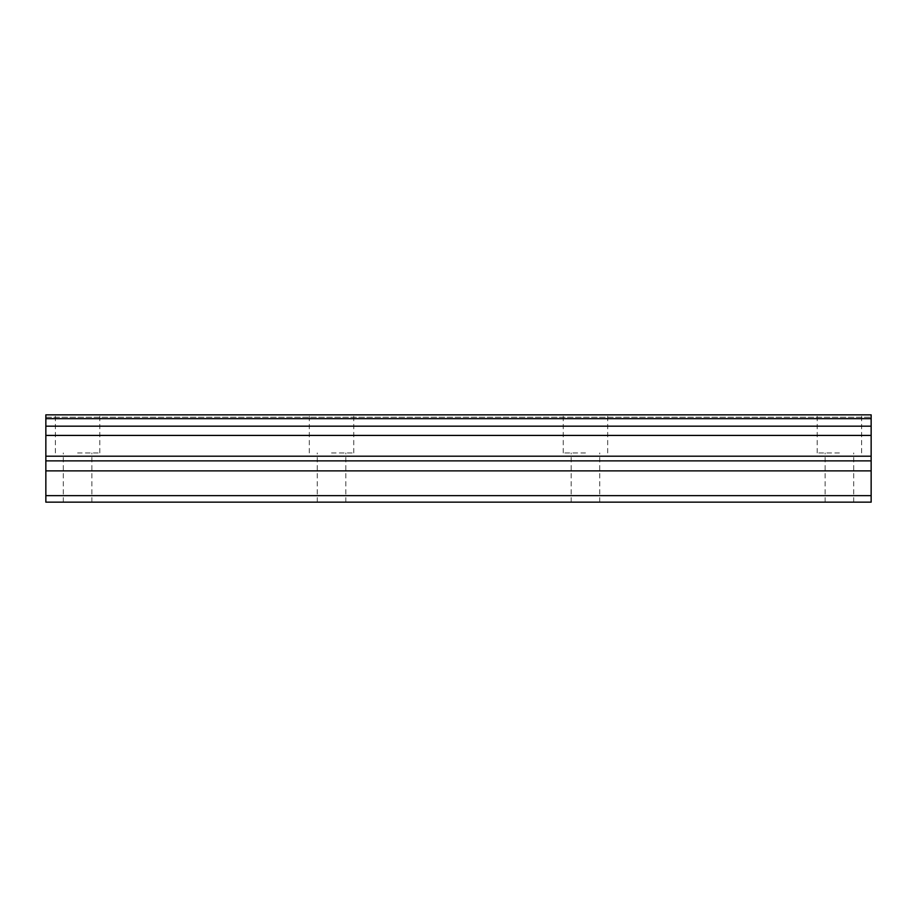 <?xml version="1.0" encoding="UTF-8"?>
<svg xmlns="http://www.w3.org/2000/svg" width="917" height="917" viewBox="0 0 917 917"><rect width="100%" height="100%" fill="white"/><g stroke="black" fill="none" stroke-linecap="round" stroke-linejoin="round"><path stroke-width="0.69" stroke-dasharray="4.58 3.44" d="M77.59 452.941L99.815 452.941L77.59 452.941M77.59 502.149L91.872 502.149L77.59 502.149M839.41 452.941L817.185 452.941L839.41 452.941M839.41 502.149L853.693 502.149L839.41 502.149M585.47 452.941L563.244 452.941L585.47 452.941M585.47 502.149L599.752 502.149L585.47 502.149M331.53 452.941L353.756 452.941L331.53 452.941M331.53 502.149L317.248 502.149L331.53 502.149M77.59 414.851L99.815 414.851L77.59 414.851M839.41 414.851L817.185 414.851L839.41 414.851M585.47 414.851L563.244 414.851L585.47 414.851M331.53 414.851L353.756 414.851L331.53 414.851M45.85 495.638L871.15 495.638L871.15 502.149L45.85 502.149L45.85 414.851L45.85 417.235L45.85 414.851L45.85 417.235L45.85 414.851L871.15 414.851L871.15 417.235L871.15 414.851L871.15 417.235L871.15 414.851L45.85 414.851L871.15 414.851L871.15 418.668L45.85 418.668M871.15 495.638L871.15 418.668M45.85 414.851L871.15 414.851L45.85 414.851M45.85 426.164L871.15 426.164M45.85 435.426L871.15 435.426M45.85 456.196L871.15 456.196M45.85 470.88L871.15 470.88M871.15 460.873L45.85 460.873M63.307 502.149L63.307 452.941M825.128 502.149L825.128 452.941M571.188 502.149L571.188 452.941M317.248 502.149L317.248 452.941M55.375 452.941L55.375 414.851M817.185 452.941L817.185 414.851M563.244 452.941L563.244 414.851M309.316 452.941L309.316 414.851M91.872 502.149L91.872 452.941M853.693 502.149L853.693 452.941M599.752 502.149L599.752 452.941M345.812 502.149L345.812 452.941M45.85 417.235L871.15 417.235L45.85 417.235M99.815 452.941L99.815 414.851M861.625 452.941L861.625 414.851M607.684 452.941L607.684 414.851M353.756 452.941L353.756 414.851"/><path stroke-width="1.38" d="M45.85 418.668L871.15 418.668L871.15 414.851L45.85 414.851L45.85 426.164L871.15 426.164L871.15 456.196L45.85 456.196L45.85 502.149L871.15 502.149L871.15 456.196M45.85 426.164L45.85 456.196M871.15 418.668L871.15 426.164M45.85 495.638L871.15 495.638M45.85 470.88L871.15 470.88M45.85 435.426L871.15 435.426M45.85 460.873L871.15 460.873"/></g></svg>

